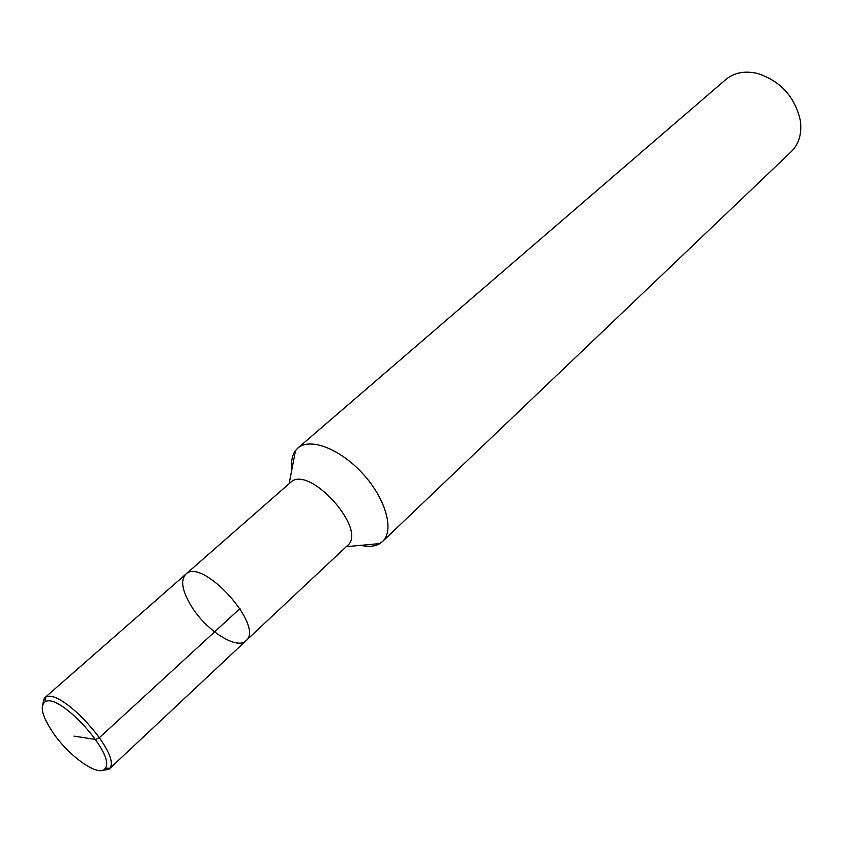 <?xml version="1.0" encoding="UTF-8"?>
<svg xmlns="http://www.w3.org/2000/svg" width="843" height="843" viewBox="0 0 843 843"><rect width="100%" height="100%" fill="white"/><g stroke="black" fill="none" stroke-linecap="round" stroke-linejoin="round"><path stroke-width="1.26" d="M360.836 545.337C368.581 547.096 374.924 546.506 379.877 543.566L382.511 541.543C394.566 530.584 385.968 499.13 363.091 474.051C340.372 448.824 309.908 437.19 297.821 448.097L295.545 450.52C292.131 455.157 290.93 461.427 291.92 469.309M185.766 574.241C201.888 556.643 265.113 626.402 246.008 640.712L347.464 545.569C368.17 529.53 308.38 463.555 290.382 482.586L185.755 574.241C180.223 580.553 182.288 591.523 191.941 607.15C206.883 631.038 237.178 650.174 246.008 640.712C265.113 626.402 201.888 556.643 185.766 574.241L44.363 698.12L42.371 705.549M382.511 541.543L791.208 151.698C799.048 143.9 802.072 133.457 800.302 120.38C794.896 96.84 780.744 81.234 757.857 73.552C745.012 70.506 734.327 72.498 725.802 79.527M101.297 770.555L108.884 769.311L109.727 768.289C121.908 754.422 60.454 686.624 45.459 697.382L44.363 698.12M53.162 732.894C69.684 757.225 100.106 778.173 105.259 768.194C116.524 755.223 59.136 691.913 45.111 701.829C39.516 706.16 42.192 716.508 53.162 732.894M73.973 736.118L95.638 739.469L99.527 737.551L240.002 608.551M379.887 543.566L346.273 546.696M295.545 450.52L289.138 483.671M725.791 79.537L297.811 448.107M246.008 640.712L108.895 769.311M109.727 768.289L105.259 768.194M45.459 697.382L45.111 701.84"/></g></svg>
